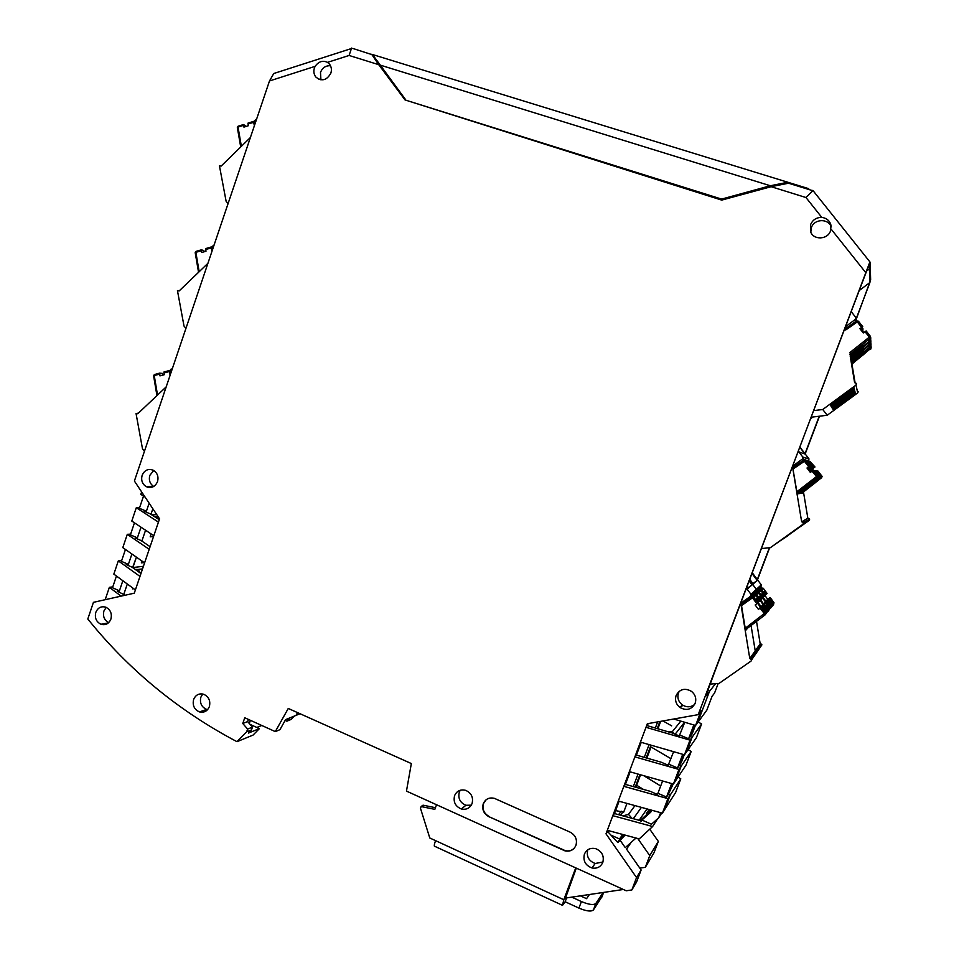 <?xml version="1.0" encoding="UTF-8"?>
<svg xmlns="http://www.w3.org/2000/svg" width="959" height="959" viewBox="0 0 959 959"><rect width="100%" height="100%" fill="white"/><g stroke="black" fill="none" stroke-linecap="round" stroke-linejoin="round"><path stroke-width="1.44" d="M648.26 723.566L645.994 727.306L634.882 756.879L678.936 769.442L681.118 766.241L675.651 780.686L673.41 784.042L629.356 771.623L634.882 756.879L636.416 755.117L661.075 762.165L668.207 765.198L673.638 751.688M139.63 507.587L136.298 507.719L158.439 522.128L159.566 518.843L134.392 481.034L269.491 80.964L273.771 73.507L276.444 72.644M625.112 835.097L617.86 842.589L607.694 831.597L605.992 833.839L636.548 877.581L631.861 889.952L626.227 890.779L406.46 791.103L411.339 763.556L288.263 708.461L275.293 731.609L279.956 729.655L285.578 719.634L296.019 715.378L297.566 712.621L296.019 715.378L300.047 713.736M125.449 549.483L121.421 561.351L128.386 564.371L131.91 554.002M130.652 534.091L127.295 534.343L122.8 547.625L144.581 562.873L135.387 589.929L113.833 574.117L118.317 560.883L139.978 576.407M158.439 522.128L153.812 535.733L131.791 521.049L136.298 507.719M128.386 564.371L126.192 564.623L131.946 567.105L140.961 573.53M121.709 560.512L118.317 560.883M127.295 534.343L149.196 549.315L144.581 562.873M143.526 496.091L139.391 508.282L146.403 511.231L149.136 503.187M246.643 731.861L236.981 741.691L253.032 735.097L259.398 728.624L248.381 733.084L251.498 729.907L252.469 727.15L247.614 729.08L246.643 731.861L251.498 729.907M116.447 576.035L112.491 587.759L119.431 590.804L117.202 591.128L125.078 595.239M123.819 594.304L127.307 583.995L123.819 594.304M143.43 566.278L132.893 567.536L136.418 557.155L132.594 567.572M141.872 541.08L145.564 530.231L141.872 541.08M150.947 514.348L152.853 508.761L150.947 514.348M250.071 724.393L259.398 728.624M695.587 725.472L701.161 710.763L698.212 714.647L870.029 262.059L870.257 266.77L869.453 268.892L869.274 263.557L714.97 671.168L705.692 696.222L709.444 691.451L708.162 689.689L709.444 691.451L697.589 722.75L695.587 725.472L673.721 719.022M146.403 511.231L144.258 511.327L150.048 513.76L159.254 519.73M698.212 714.647L647.337 723.733L645.994 727.306L690.024 740.156L684.474 754.817L686.596 751.772L692.086 737.279L701.604 723.937L698.128 722.019M640.432 742.11L684.474 754.817M647.457 725.735L672.103 732.94L679.26 735.937L684.75 722.283M690.024 740.156L692.086 737.279L690.24 736.5L692.086 737.279L686.596 751.772L696.39 737.699L701.604 723.937M629.356 771.623L623.829 786.332L667.896 798.619L662.393 813.16L618.315 801.017L623.829 786.332L625.424 784.39L650.094 791.283L657.191 794.352L657.91 793.321L666.541 797.049L668.351 794.304L670.185 795.095L668.351 794.304L672.355 783.743L668.351 794.304L673.206 783.982M667.896 798.619L670.185 795.095L664.743 809.492L662.393 813.16M134.464 522.823L130.388 534.858L137.389 537.843L135.207 538.011L140.985 540.48L150.095 546.678M694.52 725.16L690.24 736.5L694.52 725.16M683.419 754.505L679.272 765.45L683.419 754.505M682.724 754.301L677.557 767.955L679.272 765.45L681.118 766.241L691.187 751.436L685.985 765.15L675.651 780.686L681.118 766.241L679.272 765.45L681.381 762.393L684.27 754.757M661.77 812.992L658.689 817.787L651.461 824.237L641.919 820.053L650.825 812.081L651.545 810.175M618.315 801.017L607.311 830.314L639.245 838.909L652.623 826.526L655.441 822.163L654.338 821.671L655.441 822.163L657.658 818.71M631.058 842.47L628.577 846.138L627.953 845.239L628.577 846.138L626.551 849.147L641.127 869.981L636.524 882.112L631.861 889.952M622.751 834.462L619.538 838.957L610.979 835.157L619.538 838.957L624.141 834.845L617.344 842.038M639.977 820.652L651.461 810.367L639.977 820.652M681.178 706.184L681.945 706.747L681.178 706.184M275.293 731.609L244.761 717.764L242.771 723.482L247.65 721.588L248.417 719.418M352.672 48.406L372.631 54.843M668.891 764.263L677.557 767.955M647.037 808.928L639.15 820.281L641.151 821.168L641.919 820.053M137.389 537.843L140.997 527.186M639.15 820.293L614.467 813.556L612.813 815.677L652.623 826.526M614.467 813.556L619.094 801.233M236.981 741.691C178.35 710.691 128.626 669.79 87.808 618.999L93.431 602.336L134.284 593.177L135.387 589.929M856.123 318.891L869.909 282.509L869.453 268.892L866.373 271.205L869.453 268.892L870.257 266.77L870.64 279.908L856.183 319.395M112.79 586.848L109.362 587.34L121.098 596.138M147.458 486.633L147.698 487.268M119.431 590.804L122.848 580.722M636.548 877.581L641.127 869.981M671.648 783.551L666.541 797.049M657.91 793.321L662.573 780.986M625.424 784.39L630.135 771.839M636.416 755.117L641.223 742.338M607.694 831.597L608.102 830.518M405.861 100.204L378.817 63.893M351.593 48.07L349.088 55.466L378.721 64.673L405.034 99.94L721.719 200.107L771.096 186.681L788.526 183.217L790.42 183.589M371.648 54.279L378.721 64.673M623.362 889.484L565.079 898.127M619.814 839.844L625.268 847.636L636.021 838.034M660.631 812.681L658.689 817.787M693.825 724.956L688.61 738.754L679.907 735.097M673.41 784.042L678.936 769.442M247.614 729.08L242.771 723.482M247.65 721.588L252.469 727.15M145.061 497.062L140.817 494.376L141.644 491.931M821.803 217.417C816.505 217.381 812.764 219.767 810.607 224.574L810.511 231.443C813.136 240.301 827.605 239.918 830.542 230.867L830.734 224.286C829.223 220.282 826.25 217.993 821.803 217.417L805.98 197.53L812.992 190.565M105.178 599.699L109.362 587.34M688.61 738.754L692.23 733.731L695.383 725.412M149.196 549.315L153.812 535.733M607.311 830.314L605.992 833.839M330.855 73.136C331.898 69.743 331.43 66.722 329.464 64.097L327.534 62.371C322.787 60.153 318.64 61.484 315.103 66.351L314.408 67.945C313.353 71.398 313.845 74.442 315.883 77.08C321.828 81.707 326.815 80.388 330.855 73.136M584.415 854.121C582.892 860.786 585.398 865.39 591.919 867.955C597.037 868.854 600.658 866.996 602.803 862.393C604.338 855.919 601.964 851.34 595.683 848.655C590.408 847.552 586.644 849.374 584.415 854.121M695.155 703.295C691.655 709.588 686.608 711.003 680.015 707.538C675.987 704.278 674.692 700.25 676.131 695.443C679.763 688.994 684.93 687.663 691.631 691.451C695.407 694.724 696.582 698.667 695.155 703.295M193.622 699.483C192.303 705.368 194.245 709.516 199.472 711.914C204.063 712.933 207.36 711.182 209.362 706.639C210.692 700.825 208.786 696.702 203.668 694.256C199.004 693.129 195.66 694.879 193.622 699.483M95.804 612.369C94.533 617.896 96.248 621.864 100.959 624.273C105.538 625.496 108.858 623.77 110.896 619.094C112.167 613.628 110.501 609.672 105.874 607.227C101.234 605.92 97.878 607.634 95.804 612.369M454.578 795.67C453.127 801.964 455.369 806.399 461.303 808.964C466.326 810.019 469.922 808.209 472.068 803.546C473.53 797.385 471.372 792.973 465.606 790.324C460.464 789.113 456.796 790.899 454.578 795.67M142.136 475.316C140.889 480.243 142.244 484.019 146.212 486.645C151.282 488.622 155.046 486.968 157.516 481.658C158.762 476.791 157.444 473.027 153.56 470.378C148.441 468.304 144.629 469.946 142.136 475.316M488.802 816.636L564.971 850.861C570.114 851.856 573.77 850.022 575.939 845.359C577.438 839.604 575.532 835.217 570.209 832.196L494.436 798.367C489.222 797.133 485.506 798.919 483.264 803.726C481.802 809.384 483.648 813.688 488.802 816.636L565.175 850.621C568.915 851.484 572.043 850.561 574.561 847.828M587.759 849.83C586.261 856.411 588.73 860.966 595.191 863.484L602.935 862.009M694.604 704.481C690.708 707.406 686.608 707.538 682.305 704.877C678.313 701.652 677.042 697.673 678.469 692.925L679.356 691.163M202.757 694.004L200.875 697.145C199.556 702.971 201.486 707.059 206.665 709.432L207.588 709.66M106.221 607.371L103.92 610.979C102.673 616.253 104.255 620.137 108.691 622.619M460.248 790.24L459.301 792.134C457.851 798.356 460.068 802.743 465.954 805.272L471.277 805.176M153.752 470.485L149.832 475.352C148.609 480.135 149.892 483.839 153.704 486.477M486.105 799.77L483.516 803.522C482.053 809.168 483.899 813.472 489.042 816.421M831.201 227.043C828.6 218.232 814.251 218.664 811.398 227.595L810.799 232.162M330.519 65.775C325.82 65.452 322.488 67.657 320.486 72.393L320.917 79.861M261.759 725.472L256.82 727.449M249.292 723.482L250.395 720.317M671.672 725.867L662.981 720.94M643.405 789.413L636.644 785.229L635.625 787.243M650.466 809.875L646.402 813.52L649.159 809.516M660.679 785.984L643.777 775.687M680.794 778.84L675.615 792.506L664.743 809.492L670.185 795.095L680.794 778.84L677.989 777.162M649.746 829.187L658.33 841.379L649.77 855.608L637.759 838.502M615.57 810.619L623.686 812.165L626.982 803.402M715.534 683.695L709.444 691.451L697.589 722.75L706.831 710.151L712.058 696.342L714.563 693.033L718.183 683.491M649.77 855.608L645.335 867.308L654.062 852.647L658.33 841.379M639.833 868.147L645.335 867.308M622.918 815.857L628.493 814.395L632.017 818.339M633.312 818.698L641.403 807.382M141.956 561.039L141.333 562.885L144.138 562.561M153.536 536.549L150.191 536.824L151.162 533.959M819.489 416.206L805.176 453.967M769.633 547.733L757.49 579.775M802.995 459.073L803.666 457.287M805.009 453.751L819.226 416.23M757.322 579.548L769.382 547.757M132.786 588.023L132.498 588.862L133.697 588.694M294.461 716.013L291.033 719.478L286.837 721.204L290.289 717.704M674.165 733.803L672.223 731.801L667.212 731.513M458.258 791.127L459.481 791.678M633.3 786.596L638.011 774.057M644.292 757.37L649.087 744.604M655.321 728.037L657.634 721.899M635.254 787.003L639.917 774.596M646.198 757.91L650.442 746.629L670.988 758.713M659.9 721.492L657.227 728.588M640.576 774.788L636.644 785.229M140.757 573.386L138.036 569.466L135.123 569.37M691.187 751.436L688.071 749.65M660.679 721.348L657.886 728.78M651.041 746.977L646.857 758.101M285.171 720.341L286.837 721.204M151.642 514.791L156.701 514.539M869.909 282.509L858.988 290.709M158.535 519.263L156.281 516.589L153.848 516.218M675.136 734.21L684.582 722.235M150.371 487.544L150.695 486.597M810.523 418.759L812.884 417.021M812.513 417.069L810.643 418.448M722.115 199.999L721.612 199.088L406.508 100.407M739.797 195.192L774.452 185.806M788.31 183.229L789.725 182.833L808.701 188.671L808.905 189.522M405.621 99.688L372.488 54.519L789.725 182.833M787.771 182.27L770.341 185.758L721.612 199.088M808.449 189.379L808.701 188.671M586.884 157.456L722.079 200.011M602.096 896.485L593.429 909.923C591.223 911.841 586.393 911.23 578.936 908.101L565.151 901.748L566.589 897.9M575.736 867.883L563.808 899.734L562.501 905.332L565.151 901.748M562.166 905.176L434.966 846.413C433.9 846.761 434.091 844.831 435.542 840.635L429.788 837.986L420.486 808.317L421.121 806.555L423.051 805.176L435.434 807.706M565.486 898.068L576.311 868.135M603.115 892.481L595.875 903.426C593.681 905.308 588.862 904.685 581.394 901.556L571.78 897.133M580.399 895.85L586.548 898.679L589.425 894.519M421.121 806.555L434.835 809.36L436.525 804.733M255.082 123.615L254.495 120.762L256.7 118.808M228.086 203.572L226.132 201.354L219.443 165.835L221.193 166.063L250.383 137.521M253.5 121.445L247.973 123.148L248.321 125.737L243.922 127.115L243.574 124.526L246.115 126.432M212.538 249.616L211.951 246.775L214.133 244.893M185.95 328.35L184.02 326.096L177.451 290.649L179.177 290.925L207.911 263.317M211.136 247.002L205.67 248.597L205.981 251.258L201.654 252.505L201.342 249.855L203.847 250.527L204.111 251.797M170.594 373.806L169.983 370.725L170.81 369.263L172.26 368.879M144.461 451.198L142.495 448.824L136.034 413.449L137.724 413.773L166.183 386.885M162.586 374.849L163.342 374.969M164.181 374.609L163.282 374.669M169.359 370.522L163.941 372.008L164.205 374.741L159.949 375.88L159.685 373.147L162.299 373.387L162.646 375.161M850.285 356.412L854.601 382.665L856.483 383.456L856.003 385.062L822.75 409.505L813.592 410.644M855.764 321.553L855.464 319.287L845.299 326.875M855.464 319.287L855.979 317.753L851.124 311.483M855.056 382.557L851.94 364.084M856.003 385.062L857.718 392.878L858.221 391.668M857.718 392.878L827.221 415.247L811.098 417.237M849.914 354.794L862.956 344.437L863.1 345.887L850.189 356.137M862.345 344.928L863.1 345.887M851.844 363.857L863.951 354.267L863.292 353.415M851.928 364.096L851.424 361.627M850.309 356.388L851.412 361.639M849.578 352.804L869.31 337.136L865.006 331.682L863.292 332.965L859.875 328.637L862.728 326.635L860.259 329.117M827.221 415.247L822.75 409.505M870.964 343.682L868.914 346.966L871.012 344.377M851.065 360.164L863.544 350.263L863.675 351.593L862.992 350.706M851.316 361.387L863.675 351.593M871.084 346.559L869.082 349.747L871.132 347.218M863.951 354.267L863.819 352.996L851.604 362.67M870.844 340.673L868.746 344.065L870.892 341.404M850.501 357.539L863.256 347.422L863.4 348.8L862.668 347.877M850.765 358.822L863.4 348.8M862.597 330.951L862.668 332.174M861.673 330.915L863.04 330.016L862.033 331.37M862.992 332.593L863.208 331.766M870.712 337.532L868.542 340.529L870.269 339.678L870.76 338.299M862.273 327.606L862.956 329.033L861.278 330.423M865.006 331.682L866.145 330.963L870.448 336.405L870.245 339.174M861.59 327.355L857.298 321.924L858.437 321.205L862.74 326.647L858.461 321.217L856.519 320.953L845.49 328.625M862.908 328.469L860.918 329.956M803.582 522.895L809.612 519.251L803.402 522.415L803.043 524.237L770.389 547.661L761.386 548.572M803.402 522.415L801.664 521.816L792.47 466.446M808.209 460.919L802.539 458.953L792.554 466.23M802.539 458.953L802.947 457.251L798.272 451.114M808.653 460.596L808.916 458.834L799.902 447.086M809.456 518.807L807.85 518.256L803.486 492.003M809.612 519.251L809.12 520.485L770.389 547.661M797.145 493.429L810.894 483.252L797.217 493.873M794.4 466.601L795.958 465.535M798.487 492.998L798.607 493.729L797.241 493.993L792.518 466.314M821.168 476.06L816.984 471.037M802.227 492.878L815.006 482.964L802.168 492.494M803.342 492.111L803.462 492.806L802.251 493.034L802.108 492.147M807.85 518.256L801.664 521.816M800.501 492.435L800.657 493.346L801.904 493.106L801.796 492.399M798.835 492.734L798.979 493.657L800.297 493.406L800.178 492.698M799.758 447.182L805.021 454.039L799.243 452.049L798.356 450.886M809.983 468.471L812.956 466.577L809.983 468.471L812.033 471.157L810.331 472.391L806.987 468.016L810.103 466.026L806.987 468.016M815.689 470.869L820.436 476.215L818.59 478.949M820.436 476.215L815.929 470.725L820.101 476.203L820.065 477.798M800.561 492.794L813.688 483.06L800.633 493.202M812.956 466.577L810.966 463.808L813.676 466.721L811.086 468.651L812.669 470.701M821.036 476.467L816.84 470.845L818.435 473.566M818.542 473.47L820.628 476.227L820.269 477.81L818.674 479.044M813.46 466.673L810.571 468.316M811.949 468.531L813.771 470.593M812.836 470.581L811.398 468.687L814.299 466.829L810.127 461.639L814.982 466.973L812.177 468.807M821.491 476.072L821.252 477.822L819.813 478.949M811.398 468.687L814.071 466.793L809.204 461.135M814.299 466.829L812.333 464.108L814.766 466.925M812.453 468.855L814.982 466.973M822.199 476.515L817.883 470.977L821.791 476.275L819.885 479.032M818.722 475.94L814.347 470.701M819.07 475.952L818.83 477.786L817.332 478.949M798.895 493.106L812.321 483.156L798.967 493.525M819.825 476.419L815.318 470.641L819.406 476.167L819.034 477.786L817.404 479.044M811.566 466.314L808.521 468.244L811.566 466.314L809.54 463.497L812.309 466.458L809.672 468.424L811.853 471.289M808.521 468.244L811.206 471.756M812.081 466.41L809.372 468.376M806.951 461.039L811.314 466.266L807.202 460.883L805.608 460.452M796.869 491.739L817.416 475.868L817.536 477.762L816.001 478.949M810.103 466.026L808.053 463.161L810.882 466.182L808.185 468.196L811.014 471.888M818.566 476.371L813.951 470.461L818.123 476.108L817.751 477.762L816.085 479.056M817.787 475.892L813.436 470.389L812.021 471.169L817.536 477.762M810.643 466.134L807.874 468.148M750.945 595.959L756.052 591.188L756.327 589.377L749.435 580.123M760.187 643.813L755.224 650.849L751.065 625.52L755.224 650.849L749.794 658.557L751.688 659.72L757.011 652L755.201 650.885L757.035 651.964L761.926 644.832L760.187 643.813L756.519 621.372M751.688 659.72L751.149 660.991L719.058 683.419L710.283 684.103M746.402 588.155L750.969 594.304L750.693 596.198L740.78 603.247L749.794 658.557M766.792 612.322L767.188 610.835L763.1 605.345L759.96 607.742L763.1 605.345L767.188 610.835L766.289 613.472M758.209 602.72L761.05 606.544L764.263 604.062L768.543 609.205L768.039 611.327M762.645 605.201L765.546 602.624L768.914 608.749L768.674 610.547M760.139 600.574L762.992 604.398M759.756 600.849L761.05 599.747L759.156 596.462L762.381 598.368L758.353 592.95L756.579 592.674L743.561 601.269M761.961 598.8L760.907 599.543M762.369 598.356L758.353 592.95L756.543 594.7L754.745 594.412L756.579 592.674M741.103 603.007L745.587 630.519L747.696 628.073M745.227 628.265L766.145 612.094L761.758 606.855L758.461 609.397L761.758 606.855M766.145 612.094L765.618 614.287M759.864 600.993L755.8 595.515L759.864 600.993L758.329 602.228M741.151 603.295L749.183 597.637L741.954 602.408M762.681 605.812L766.529 611.626M749.147 580.902L752.108 584.882L747.397 588.239M769.178 609.48L769.55 607.994L765.546 602.624L769.55 607.994L769.118 609.924M765.15 603.067L762.477 604.961M759.432 601.449C757.286 598.872 756.315 598.092 756.555 599.087L758.042 602.899L753.858 597.289L752.024 597.001L753.942 595.179L741.199 603.583M758.042 602.899L755.177 604.973L758.461 609.397M741.271 604.002L746.378 600.25L741.211 603.667M752.108 584.882L747.696 588.634L746.713 587.316M757.586 603.247L760.487 607.155M764.263 604.062L761.05 606.544M752.347 572.439L752.048 573.23M756.327 590.936L761.014 586.572L761.266 584.834L752.407 572.955M761.926 644.832L755.896 653.618M755.812 653.678L754.062 654.913M756.195 591.068L756.351 589.353L750.969 594.304M749.447 580.087L756.351 589.353L761.266 584.834M767.883 600.01L764.886 602.288L767.895 600.01L771.803 605.261L770.976 607.754M763.172 597.529L765.893 601.185L768.95 598.836L773.05 603.762L772.594 605.764M767.356 599.962L770.137 597.505L773.386 603.343L773.17 605.069M764.922 595.527L767.668 599.219M764.683 595.707L765.869 594.7L764.023 591.535L767.092 593.429L763.22 588.239L761.53 587.975L754.589 592.554M766.709 593.825L765.738 594.508M769.394 607.79L770.844 606.424L766.649 601.389L763.52 603.81L766.649 601.389M770.844 606.424L770.365 608.486M764.791 595.839L760.883 590.6L764.791 595.839L763.376 596.977M753.091 593.957L754.313 592.818M767.5 600.442L771.204 605.992M751.964 573.434L757.238 580.507L752.911 583.587M773.649 604.134L773.973 602.648L770.137 597.505L773.973 602.648L773.577 604.494M769.765 597.913L767.2 599.735M764.395 596.258L761.638 593.945L763.112 597.601L759.108 592.218L757.346 591.943L759.108 590.276L752.036 594.952M760.751 600.07L763.52 603.81M749.506 597.037L751.736 595.215M762.273 598.224L763.112 597.601M757.238 580.507L753.187 583.959L749.746 579.32M762.585 597.996L765.378 601.749M768.95 598.836L765.893 601.185M805.98 197.53L771.096 186.681M865.605 272.428L831.045 229.021M327.534 62.371L349.088 55.466M269.491 80.964L315.103 66.351M623.038 811.877L620.509 815.198M608.713 830.686L607.874 831.801M379.572 64.912L770.341 185.758M563.808 899.734L435.542 840.635M578.936 908.101L581.394 901.556M595.875 903.426L593.429 909.923M603.643 892.409L601.892 897.037M247.961 123.975L254.758 122.057M247.973 123.148L253.512 121.409L254.363 125.761M253.763 121.361L254.638 121.469L253.763 121.361M241.38 146.331L238.036 127.079L243.562 125.353M240.709 146.979L237.341 127.511L238.06 126.252L243.574 124.526L238.06 126.252L237.448 127.667M205.634 249.496L212.143 247.71M205.67 248.597L211.124 247.014L211.927 251.438M211.999 246.978L211.124 247.014L211.987 246.942M199.172 271.709L195.864 252.337L201.306 250.755M196.008 251.402L195.324 252.78M196.175 251.342L201.366 249.843M163.857 372.991L170.103 371.349M163.941 372.008L169.299 370.57L170.103 375.293M169.947 370.486L169.299 370.57L169.947 370.438M157.528 395.06L154.243 375.556L159.59 374.13M159.733 373.099L154.339 374.585L153.752 375.88M858.437 321.205L856.567 321.001L857.298 321.924L845.718 329.98M845.502 328.697L856.507 320.953M850.969 388.958L851.964 390.253L854.157 388.455L853.81 387.052L832.172 402.768L829.991 404.566L830.698 405.681L832.999 404.183L832.004 402.888M851.964 390.253L832.999 404.183M854.649 390.421L854.325 389.09L833.155 404.446L831.021 406.208L831.693 407.275L852.503 392.183L854.649 390.421L853.69 390.301L852.083 391.632L852.503 392.183M832.652 408.798L832.004 407.767L852.587 392.495L854.805 391.044L855.116 392.315L834.857 407.359L832.652 408.798L832.436 407.347M833.143 409.061L833.575 410.26L835.733 408.846L834.845 407.707M832.951 409.277L855.26 392.902L855.572 394.125L835.733 408.846M870.065 343.849L870.52 345.216M870.94 343.022L870.484 344.437L851.017 359.865M852.695 387.712L853.186 388.323L852.971 387.52M830.818 404.71L853.186 388.323L854.157 388.455M830.77 404.638L830.698 405.681M851.376 361.663L870.58 346.451L870.544 345.684M831.813 406.328L831.693 407.275M851.544 390.948L852.083 391.632L831.765 406.256M853.246 389.726L853.69 390.301L853.498 389.558M871.024 344.928L870.58 346.451M832.999 404.566L833.946 405.801M833.946 406.172L834.438 406.82L832.724 407.803M854.001 391.488L852.599 393.49L834.438 406.82L834.857 407.359M853.007 394.041L852.095 392.842M855.116 392.315L853.762 391.656M833.683 409.349L833.575 410.26M852.635 394.664L853.102 395.276L833.779 409.517L833.371 408.858M854.253 393.502L853.51 395.803M854.481 393.346L855.572 394.125M870.221 346.738L870.652 348.045M851.556 362.394L870.616 347.302L871.06 345.911M851.904 364.12L870.664 348.489M871.132 347.757L870.7 349.232M850.453 357.228L870.352 341.452L870.388 342.267M850.825 359.11L870.448 343.55L870.412 342.747M869.921 340.841L870.352 341.452L870.808 340.001M870.436 343.562L870.892 341.979M850.249 356.436L870.304 340.529L870.269 339.678M849.854 354.47L870.209 338.323L869.31 337.136L870.46 336.417L866.145 330.963M870.304 340.529L870.772 338.899M808.665 466.793L804.457 461.291L793.081 468.987M809.852 465.978L805.644 460.488L804.457 461.291L803.726 460.188L792.853 467.56M808.916 458.834L802.815 457.047M800.058 526.383L781.429 539.749M800.142 526.467L781.513 539.821M803.822 523.962L781.261 540.145L803.75 524.01M783.275 538.85L805.368 523.003L783.491 538.586M783.959 538.407L787.339 535.973M783.911 538.443L787.411 536.033M803.043 524.237L809.12 520.485M819.561 477.606L800.549 492.698M800.645 493.286L820.269 477.81M820.628 476.227L820.592 477.81M808.449 461.423L807.154 460.835L812.309 466.458M807.214 460.895L808.689 461.279L812.729 466.542L808.701 461.279L809.708 461.531L808.425 461.039M809.708 461.531L813.676 466.721M803.582 522.943L809.624 519.287M802.156 492.399L820.94 477.822L821.611 476.263M802.239 492.974L821.443 477.822M821.791 476.275L821.755 477.834M798.871 492.998L818.83 477.786M798.979 493.621L819.034 477.786M818.303 477.582L819.202 476.155M805.692 460.5L807.202 460.883M819.406 476.167L819.37 477.786M797.229 493.969L817.751 477.762M797.121 493.322L817.176 477.75L817.919 476.096M818.123 476.108L818.099 477.774M813.196 470.354L817.416 475.868L813.208 470.354M810.882 466.182L806.747 460.776L803.726 460.188M755.8 595.515L741.523 605.597M756.831 603.798L752.036 597.085L753.858 597.289L755.752 595.467L753.942 595.179M751.676 659.672L757.011 651.952M760.631 600.19L756.591 594.76L758.389 593.01M769.538 607.994L768.914 608.749M754.997 595L754.745 594.412L741.163 603.379M755.704 595.407L756.543 594.7L754.745 594.496L741.175 603.451M760.115 608.222L765.222 614.767L765.474 612.909L761.326 607.335M767.188 610.835L766.768 612.705M741.295 604.17L752.036 597.085L741.283 604.086M745.467 629.763L765.222 614.767M767.032 610.631L767.907 609.972L763.844 604.518M767.668 611.794L768.543 609.205M760.883 590.6L758.305 592.902M757.586 592.494L760.835 590.552L759.108 590.276M765.486 595.107L761.614 589.905L763.22 588.239L761.566 589.845L759.84 589.581L761.53 587.975M773.961 602.648L773.386 603.343M760.067 590.097L752.815 594.22M760.799 590.504L761.566 589.845L759.852 589.653L752.527 594.484M769.801 608.821L770.233 607.155L766.265 601.832M771.791 605.261L771.575 607.023L771.803 605.261L767.895 600.01M747.061 598.812L757.358 592.027L747.912 598.164M771.659 605.069L772.463 604.47L768.567 599.255M772.235 606.208L773.05 603.762M812.261 190.553L788.526 183.217M870.029 262.059L812.824 190.362M273.771 73.507L350.874 48.717M595.191 863.484L591.919 867.955M680.015 707.538L682.305 704.877M206.665 709.432L199.472 711.914M108.415 622.87L100.959 624.273M465.954 805.272L461.303 808.964M153.548 486.573L146.212 486.645M831.189 226.815L830.734 224.286M319.131 79.405L315.883 77.08M621.216 811.206L618.555 814.671M157.995 516.493L156.281 516.589M142.531 568.915L138.036 569.466M628.493 814.395L634.978 805.608M680.842 721.12L672.223 731.801M198.549 272.308L195.192 252.661L195.912 251.438L201.342 249.855M137.293 413.269L138.168 413.353M156.94 395.611L153.608 375.808L154.339 374.585L159.685 373.147M856.039 318.256L856.399 321.109M830.854 404.746L830.446 404.111M809.84 465.99L805.632 460.488L803.762 460.26L792.865 467.644M802.947 457.251L809.036 459.025M756.627 651.209L751.281 658.893M761.554 644.124L756.651 651.173M767.092 593.429L763.268 588.299"/></g></svg>
